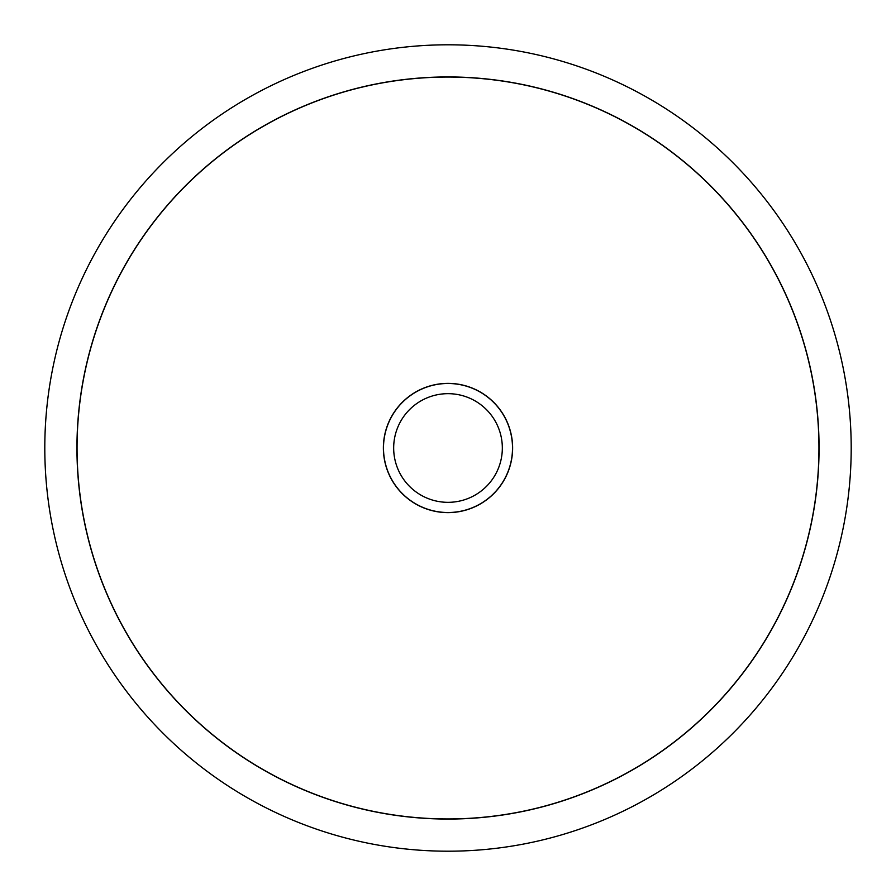 <?xml version="1.0" encoding="UTF-8"?>
<svg xmlns="http://www.w3.org/2000/svg" width="896" height="896" viewBox="0 0 896 896"><rect width="100%" height="100%" fill="white"/><g stroke="black" fill="none" stroke-linecap="round" stroke-linejoin="round"><path stroke-width="1.34" d="M44.8 448A403.2 403.2 0 0 0 448 851.2A403.2 403.2 0 0 0 851.2 448A403.2 403.2 0 0 0 448 44.8A403.2 403.2 0 0 0 44.8 448M819.056 448A371.056 371.056 0 0 1 448 819.056A371.056 371.056 0 0 1 76.944 448A371.056 371.056 0 0 1 448 76.944A371.056 371.056 0 0 1 819.056 448M77.056 448A370.944 370.944 0 0 0 448 818.944A370.944 370.944 0 0 0 818.944 448A370.944 370.944 0 0 0 448 77.056A370.944 370.944 0 0 0 77.056 448M512.624 448A64.624 64.624 0 0 1 448 512.624A64.624 64.624 0 0 1 383.376 448A64.624 64.624 0 0 1 448 383.376A64.624 64.624 0 0 1 512.624 448M512.512 448A64.512 64.512 0 0 1 448 512.512A64.512 64.512 0 0 1 383.488 448A64.512 64.512 0 0 1 448 383.488A64.512 64.512 0 0 1 512.512 448M393.669 448A54.331 54.331 0 0 0 448 502.331A54.331 54.331 0 0 0 502.331 448A54.331 54.331 0 0 0 448 393.669A54.331 54.331 0 0 0 393.669 448"/></g></svg>
